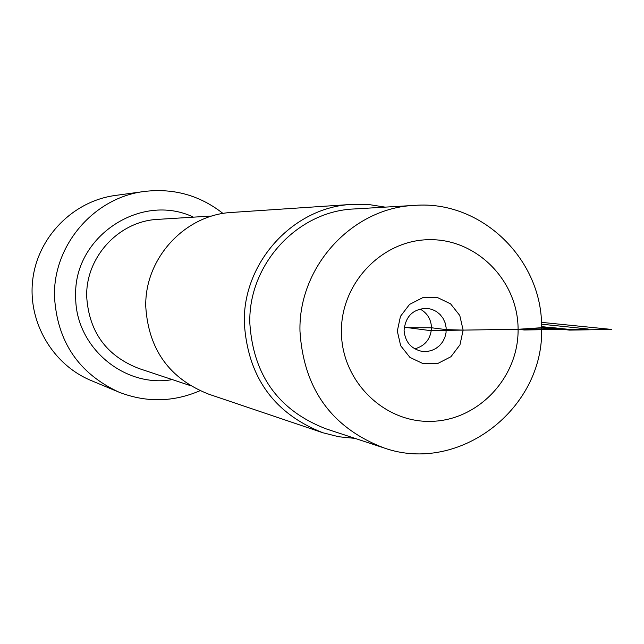 <?xml version="1.0" encoding="UTF-8"?>
<svg xmlns="http://www.w3.org/2000/svg" width="644" height="644" viewBox="0 0 644 644"><rect width="100%" height="100%" fill="white"/><g stroke="black" fill="none" stroke-linecap="round" stroke-linejoin="round"><path stroke-width="0.97" d="M355.061 438.395L338.808 436.761L322.942 432.776C273.966 413.545 247.763 376.965 244.326 323.047C242.651 262.374 293.302 207.022 352.115 204.381L232.049 212.423C184.86 214.565 144.401 258.566 145.777 306.794C148.547 349.66 169.565 378.801 208.833 394.209L321.63 432.333M199.938 390.739C173.18 402.242 146.188 402.717 118.963 392.164C78.592 373.423 57.099 341.545 54.482 296.53C53.074 245.026 94.225 197.314 144.602 191.429C173.808 188.04 199.946 195.39 223.017 213.478M352.115 204.381L368.754 204.526L385.168 207.135M397.308 331.088L400.471 316.325L409.552 304.403L422.73 297.689L437.381 297.496L450.599 303.863L459.784 315.496L463.125 330.106L459.977 344.806L450.953 356.712L437.831 363.458L423.189 363.707L409.93 357.396L400.681 345.756L397.308 331.088M518.09 329.285C518.146 281.017 476.963 238.964 429.653 239.689C382.351 239.697 340.692 282.99 341.433 331.926C341.473 380.878 383.711 422.762 430.916 421.353C478.13 420.669 518.726 377.545 518.09 329.285L548.785 327.224L568.475 329.317L524.208 329.978L518.09 329.285M299.975 331.298C303.662 388.912 331.628 427.769 383.864 447.878C458.995 474.652 544.631 408.538 541.588 327.707C542.691 259.709 481.623 200.067 414.841 205.38C352.381 207.666 298.204 266.592 299.975 331.298M414.841 205.38L354.313 208.954C297.431 211.047 248.198 264.467 249.824 323.119C253.197 375.339 278.659 410.606 326.218 428.904L382.512 447.427M404.078 330.251C405.607 316.003 413.335 308.701 427.254 308.355L431.955 309.37L436.31 311.463L440.077 314.514L443.064 318.369L445.117 322.821L446.131 327.651L446.051 332.594L444.883 337.4L442.694 341.819L439.578 345.619L435.722 348.597L431.311 350.61L426.57 351.543L421.764 351.342C410.896 348.734 404.996 341.706 404.078 330.251M419.96 308.967C427.27 312.984 431.118 319.247 431.512 327.772C430.804 338.865 425.225 345.892 414.768 348.863M144.602 191.429L115.34 195.454C73.424 200.992 38.149 236.565 32.812 279.085C27.29 321.573 52.494 364.866 91.665 380.757L117.554 391.568M404.263 327.208L430.289 330.597L560.771 328.649L541.58 326.605M541.588 327.707L557.962 329.47L588.205 329.02L541.515 324.19M541.58 327.104L569.529 330.098L611.8 329.454L541.443 322.354M430.289 330.597L463.125 330.106L446.228 329.623L431.512 327.772L407.974 327.691M212.134 215.998L158.046 219.354C119.027 220.94 85.539 257.069 86.699 296.707C89.017 331.982 106.445 355.931 138.991 368.529L190.052 385.506M172.302 379.606C123.938 388.308 74.954 346.553 75.702 296.506C73.03 237.048 140.786 191.864 193.45 217.157"/></g></svg>
